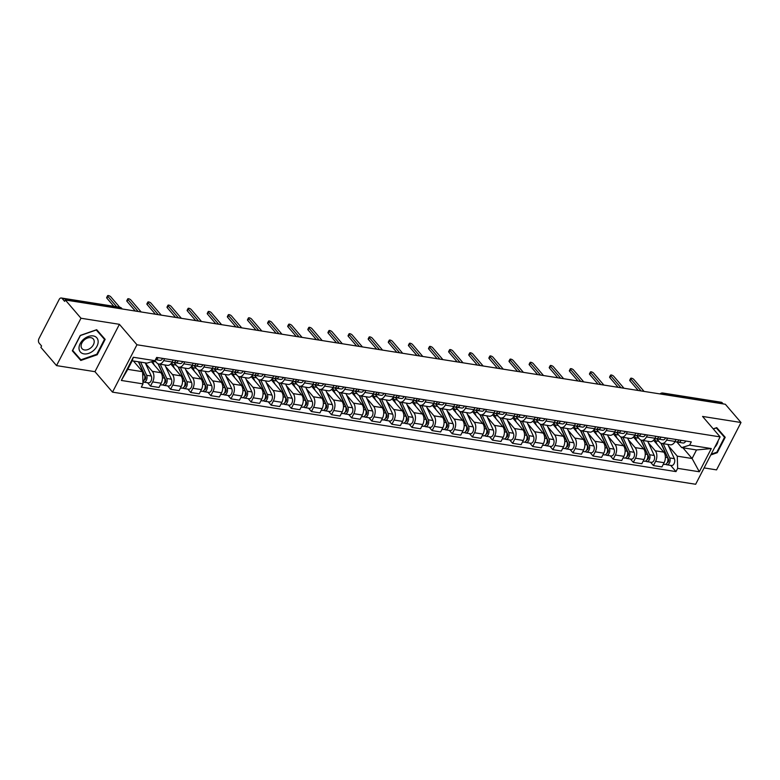 <?xml version="1.0" encoding="UTF-8"?>
<svg xmlns="http://www.w3.org/2000/svg" width="780" height="780" viewBox="0 0 780 780"><rect width="100%" height="100%" fill="white"/><g stroke="black" fill="none" stroke-linecap="round" stroke-linejoin="round"><path stroke-width="1.17" d="M704.106 467.912L716.547 469.882L741 422.506L725.341 404.255L65.325 299.988L80.984 318.24L56.53 365.606L94.965 371.68L112.505 392.135L695.663 484.263L720.115 436.888L136.958 344.77L119.408 324.314L80.984 318.24M56.53 365.606L40.872 347.353L41.584 345.979L39.146 343.132A3.344 2.087 -81 0 1 39 338.54L59.173 299.452A3.344 2.087 -81 0 1 61.269 297.989L119.691 307.213L110.789 296.849A1.921 0.702 27.3 0 0 108.986 295.718A1.921 0.702 27.3 0 0 107.591 295.737A1.921 0.702 27.3 0 0 107.816 296.38L116.707 306.745M741 422.506L702.566 416.432L720.115 436.888M664.726 394.68L663.77 393.559A3.344 2.087 99 0 0 662.864 393.023L721.285 402.256A3.344 2.087 99 0 1 722.192 402.792L663.77 393.559A3.344 2.311 139.4 0 0 661.411 394.154M723.148 403.904L722.192 402.792M122.245 308.977L121.699 308.334A3.344 2.311 139.4 0 0 120.588 307.749L62.176 298.526L64.613 301.363L65.325 299.988M62.176 298.526A3.344 2.087 -81 0 0 61.269 297.989M145.489 363.373L152.315 371.329A7.683 4.797 99 0 1 152.656 381.907L150.482 386.119L158.993 387.465L161.168 383.253A7.683 4.797 -81 0 0 160.826 372.674L151.466 361.764M158.818 364.006L167.329 365.352A7.683 4.797 -81 0 0 172.146 361.978L163.634 360.633A7.683 4.797 99 0 1 158.818 364.006A7.683 4.797 99 0 1 156.731 362.768L154.947 360.682M163.634 360.633L164.639 358.702M147.595 382.756L150.482 386.119M172.146 361.978L173.15 360.038M165.604 366.551L172.429 374.507A7.683 4.797 99 0 1 172.77 385.086L170.596 389.298L179.107 390.644L181.282 386.431A7.683 4.797 -81 0 0 180.941 375.853L170.742 363.968M184.753 361.871L183.749 363.811A7.683 4.797 99 0 1 178.932 367.185A7.683 4.797 99 0 1 176.855 365.947L173.862 362.456M167.72 385.934L170.596 389.298M178.932 367.185L187.444 368.531A7.683 4.797 -81 0 0 192.26 365.157L193.264 363.217M185.728 369.73L192.553 377.686A7.683 4.797 99 0 1 192.894 388.264L190.72 392.476L199.232 393.822L201.406 389.61A7.683 4.797 -81 0 0 201.064 379.031L190.866 367.146M204.867 365.05L203.873 366.99A7.683 4.797 99 0 1 199.046 370.363A7.683 4.797 99 0 1 196.97 369.125L193.976 365.635M187.834 389.113L190.72 392.476M199.046 370.363L207.558 371.709A7.683 4.797 -81 0 0 212.384 368.335L213.379 366.395M205.842 372.908L212.667 380.864A7.683 4.797 99 0 1 213.008 391.443L210.834 395.655L219.346 397L221.52 392.788A7.683 4.797 -81 0 0 221.179 382.21L210.98 370.315M224.991 368.228L223.987 370.168A7.683 4.797 99 0 1 219.17 373.542A7.683 4.797 99 0 1 217.084 372.304L214.1 368.813M207.948 392.291L210.834 395.655M219.17 373.542L227.682 374.887A7.683 4.797 -81 0 0 232.499 371.514L233.503 369.574M225.956 376.087L232.791 384.043A7.683 4.797 99 0 1 233.123 394.622L230.948 398.834L239.46 400.179L241.634 395.967A7.683 4.797 -81 0 0 241.303 385.388L231.095 373.493M245.105 371.407L244.101 373.347A7.683 4.797 99 0 1 239.284 376.72A7.683 4.797 99 0 1 237.208 375.482L234.214 371.992M228.072 395.47L230.948 398.834M239.284 376.72L247.796 378.066A7.683 4.797 -81 0 0 252.613 374.692L253.617 372.752M246.08 379.265L252.905 387.221A7.683 4.797 99 0 1 253.246 397.8L251.072 402.012L259.584 403.357L261.758 399.145A7.683 4.797 -81 0 0 261.417 388.567L251.219 376.672M265.219 374.585L264.225 376.526A7.683 4.797 99 0 1 259.409 379.899A7.683 4.797 99 0 1 257.322 378.661L254.329 375.17M248.186 398.648L251.072 402.012M259.409 379.899L267.91 381.244A7.683 4.797 -81 0 0 272.737 377.871L273.731 375.931M266.194 382.444L273.019 390.4A7.683 4.797 99 0 1 273.361 400.978L271.186 405.19L279.698 406.536L281.873 402.314A7.683 4.797 -81 0 0 281.531 391.745L271.333 379.85M285.344 377.764L284.339 379.704A7.683 4.797 99 0 1 279.523 383.077A7.683 4.797 99 0 1 277.446 381.839L274.453 378.349M268.3 401.827L271.186 405.19M279.523 383.077L288.035 384.423A7.683 4.797 -81 0 0 292.851 381.049L293.855 379.109M286.309 385.622L293.144 393.578A7.683 4.797 99 0 1 293.485 404.157L291.31 408.369L299.822 409.705L301.997 405.493A7.683 4.797 -81 0 0 301.655 394.924L291.447 383.029M305.458 380.942L304.453 382.882A7.683 4.797 99 0 1 299.637 386.256A7.683 4.797 99 0 1 297.56 385.018L294.567 381.527M288.424 405.005L291.31 408.369M299.637 386.256L308.149 387.601A7.683 4.797 -81 0 0 312.965 384.228L313.969 382.288M306.433 388.801L313.258 396.757A7.683 4.797 99 0 1 313.599 407.335L311.425 411.548L319.936 412.883L322.111 408.671A7.683 4.797 -81 0 0 321.769 398.102L311.571 386.207M325.572 384.121L324.577 386.061A7.683 4.797 99 0 1 319.761 389.435A7.683 4.797 99 0 1 317.674 388.196L314.681 384.706M308.539 408.184L311.425 411.548M319.761 389.435L328.273 390.78A7.683 4.797 -81 0 0 333.089 387.406L334.084 385.466M326.547 391.979L333.372 399.935A7.683 4.797 99 0 1 333.713 410.504L331.539 414.716L340.051 416.062L342.225 411.85A7.683 4.797 -81 0 0 341.884 401.281L331.685 389.386M345.696 387.299L344.692 389.24A7.683 4.797 99 0 1 339.875 392.613A7.683 4.797 99 0 1 337.798 391.375L334.805 387.884M328.653 411.362L331.539 414.716M339.875 392.613L348.387 393.959A7.683 4.797 -81 0 0 353.203 390.585L354.208 388.645M346.671 395.158L353.496 403.114A7.683 4.797 99 0 1 353.837 413.683L351.663 417.895L360.175 419.24L362.349 415.028A7.683 4.797 -81 0 0 362.008 404.459L351.799 392.564M365.81 390.478L364.816 392.418A7.683 4.797 99 0 1 359.99 395.791A7.683 4.797 99 0 1 357.913 394.553L354.919 391.063M348.777 414.541L351.663 417.895M359.99 395.791L368.501 397.137A7.683 4.797 -81 0 0 373.327 393.764L374.322 391.823M366.785 398.336L373.61 406.292A7.683 4.797 99 0 1 373.952 416.861L371.777 421.073L380.289 422.419L382.463 418.207A7.683 4.797 -81 0 0 382.122 407.638L371.923 395.743M385.934 393.656L384.93 395.596A7.683 4.797 99 0 1 380.113 398.97A7.683 4.797 99 0 1 378.027 397.732L375.034 394.241M368.891 417.719L371.777 421.073M380.113 398.97L388.625 400.315A7.683 4.797 -81 0 0 393.442 396.942L394.446 395.002M386.899 401.515L393.724 409.471A7.683 4.797 99 0 1 394.066 420.04L391.892 424.252L400.403 425.597L402.577 421.385A7.683 4.797 -81 0 0 402.236 410.816L392.038 398.921M406.048 396.835L405.044 398.775A7.683 4.797 99 0 1 400.228 402.148A7.683 4.797 99 0 1 398.151 400.91L395.158 397.42M389.015 420.888L391.892 424.252M400.228 402.148L408.74 403.494A7.683 4.797 -81 0 0 413.556 400.12L414.56 398.18M407.023 404.693L413.848 412.649A7.683 4.797 99 0 1 414.19 423.218L412.015 427.43L420.527 428.776L422.702 424.564A7.683 4.797 -81 0 0 422.36 413.995L412.162 402.1M426.163 400.013L425.168 401.953A7.683 4.797 99 0 1 420.342 405.327A7.683 4.797 99 0 1 418.265 404.089L415.272 400.598M409.13 424.066L412.015 427.43M420.342 405.327L428.854 406.673A7.683 4.797 -81 0 0 433.68 403.299L434.674 401.359M427.138 407.872L433.963 415.828A7.683 4.797 99 0 1 434.304 426.397L432.13 430.609L440.642 431.954L442.816 427.742A7.683 4.797 -81 0 0 442.474 417.173L432.276 405.278M446.287 403.192L445.282 405.132A7.683 4.797 99 0 1 440.466 408.505A7.683 4.797 99 0 1 438.38 407.267L435.396 403.777M429.244 427.245L432.13 430.609M440.466 408.505L448.978 409.841A7.683 4.797 -81 0 0 453.794 406.477L454.798 404.537M447.252 411.05L454.087 419.006A7.683 4.797 99 0 1 454.418 429.575L452.244 433.787L460.756 435.133L462.93 430.921A7.683 4.797 -81 0 0 462.598 420.352L452.39 408.457M466.401 406.37L465.397 408.31A7.683 4.797 99 0 1 460.58 411.684A7.683 4.797 99 0 1 458.503 410.446L455.51 406.955M449.368 430.423L452.244 433.787M460.58 411.684L469.092 413.02A7.683 4.797 -81 0 0 473.909 409.656L474.913 407.716M467.376 414.229L474.201 422.185A7.683 4.797 99 0 1 474.542 432.754L472.368 436.966L480.88 438.311L483.054 434.099A7.683 4.797 -81 0 0 482.713 423.53L472.514 411.635M486.515 409.549L485.521 411.489A7.683 4.797 99 0 1 480.704 414.863A7.683 4.797 99 0 1 478.618 413.624L475.624 410.134M469.482 433.602L472.368 436.966M480.704 414.863L489.206 416.198A7.683 4.797 -81 0 0 494.032 412.834L495.027 410.894M487.49 417.407L494.315 425.363A7.683 4.797 99 0 1 494.656 435.932L492.482 440.144L500.994 441.49L503.168 437.278A7.683 4.797 -81 0 0 502.827 426.709L492.628 414.814M506.639 412.727L505.635 414.668A7.683 4.797 99 0 1 500.818 418.031A7.683 4.797 99 0 1 498.742 416.803L495.748 413.312M489.596 436.781L492.482 440.144M500.818 418.031L509.33 419.377A7.683 4.797 -81 0 0 514.147 416.013L515.151 414.073M507.604 420.576L514.439 428.542A7.683 4.797 99 0 1 514.78 439.111L512.606 443.323L521.118 444.668L523.292 440.456A7.683 4.797 -81 0 0 522.951 429.887L512.743 417.992M526.754 415.906L525.749 417.846A7.683 4.797 99 0 1 520.933 421.21A7.683 4.797 99 0 1 518.856 419.981L515.863 416.491M509.72 439.959L512.606 443.323M520.933 421.21L529.444 422.555A7.683 4.797 -81 0 0 534.261 419.191L535.265 417.251M527.728 423.755L534.553 431.72A7.683 4.797 99 0 1 534.895 442.289L532.721 446.501L541.232 447.847L543.407 443.635A7.683 4.797 -81 0 0 543.065 433.066L532.867 421.171M546.868 419.084L545.873 421.024A7.683 4.797 99 0 1 541.057 424.388A7.683 4.797 99 0 1 538.97 423.16L535.977 419.669M529.834 443.137L532.721 446.501M541.057 424.388L549.568 425.734A7.683 4.797 -81 0 0 554.385 422.37L555.38 420.43M547.843 426.933L554.668 434.899A7.683 4.797 99 0 1 555.009 445.468L552.835 449.68L561.346 451.025L563.521 446.813A7.683 4.797 -81 0 0 563.179 436.244L552.981 424.349M566.992 422.263L565.987 424.203A7.683 4.797 99 0 1 561.171 427.567A7.683 4.797 99 0 1 559.094 426.338L556.101 422.848M549.949 446.316L552.835 449.68M561.171 427.567L569.683 428.912A7.683 4.797 -81 0 0 574.499 425.548L575.504 423.608M567.967 430.111L574.792 438.077A7.683 4.797 99 0 1 575.133 448.646L572.959 452.858L581.471 454.204L583.645 449.992A7.683 4.797 -81 0 0 583.303 439.423L573.095 427.528M587.106 425.441L586.111 427.381A7.683 4.797 99 0 1 581.285 430.745A7.683 4.797 99 0 1 579.208 429.507L576.215 426.026M570.073 449.494L572.959 452.858M581.285 430.745L589.797 432.091A7.683 4.797 -81 0 0 594.614 428.727L595.618 426.787M588.081 433.29L594.906 441.256A7.683 4.797 99 0 1 595.247 451.825L593.073 456.037L601.585 457.382L603.759 453.17A7.683 4.797 -81 0 0 603.418 442.601L593.219 430.706M607.23 428.62L606.226 430.56A7.683 4.797 99 0 1 601.409 433.924A7.683 4.797 99 0 1 599.323 432.685L596.329 429.205M590.187 452.673L593.073 456.037M601.409 433.924L609.921 435.269A7.683 4.797 -81 0 0 614.737 431.906L615.742 429.965M608.195 436.469L615.02 444.434A7.683 4.797 99 0 1 615.361 455.003L613.187 459.215L621.699 460.561L623.873 456.349A7.683 4.797 -81 0 0 623.532 445.78L613.333 433.885M627.344 431.798L626.34 433.738A7.683 4.797 99 0 1 621.524 437.102A7.683 4.797 99 0 1 619.447 435.864L616.453 432.383M610.311 455.851L613.187 459.215M621.524 437.102L630.035 438.448A7.683 4.797 -81 0 0 634.852 435.074L635.856 433.144M628.319 439.647L635.144 447.613A7.683 4.797 99 0 1 635.486 458.182L633.311 462.394L641.823 463.739L643.997 459.527A7.683 4.797 -81 0 0 643.656 448.948L633.457 437.063M647.458 434.977L646.464 436.917A7.683 4.797 99 0 1 641.638 440.281A7.683 4.797 99 0 1 639.561 439.043L636.568 435.552M630.425 459.03L633.311 462.394M641.638 440.281L650.149 441.626A7.683 4.797 -81 0 0 654.976 438.253L655.97 436.322M648.433 442.825L655.258 450.791A7.683 4.797 99 0 1 655.6 461.36L653.425 465.572L661.937 466.918L664.111 462.706A7.683 4.797 -81 0 0 663.77 452.127L653.572 440.242M667.582 438.155L666.578 440.095A7.683 4.797 99 0 1 661.762 443.459A7.683 4.797 99 0 1 659.675 442.221L656.692 438.731M650.539 462.209L653.425 465.572M661.762 443.459L670.274 444.805A7.683 4.797 -81 0 0 675.09 441.431L676.094 439.501M142.594 371.699L142.993 383.887L121.329 380.455L133.302 357.26L154.966 360.682L147.02 363.139L132.191 360.799L127.764 369.359L142.594 371.699L133.409 360.984M682.909 447.798L692.094 458.513L696.52 449.943L681.691 447.603L689.637 445.146L691.314 441.899L156.643 357.435L154.966 360.682M689.637 445.146L711.301 448.568L699.328 471.773L677.654 468.351L677.264 456.163L692.094 458.513L699.328 471.773M142.993 383.887L141.316 387.124L675.987 471.598L677.654 468.351M112.505 392.135L136.958 344.77M94.965 371.68L119.408 324.314M105.163 339.358L96.691 329.696L80.272 335.419L72.326 350.815L80.798 360.467L97.217 354.744L105.163 339.358M710.794 454.954L717.259 452.692L725.205 437.307L716.732 427.645L713.232 428.863M668.548 446.004L677.264 456.163M681.691 447.603L676.806 441.909M670.663 465.387L675.987 471.598M121.329 380.455L127.764 369.359M133.302 357.26L132.191 360.799M696.52 449.943L711.301 448.568M72.355 350.756L77.951 356.46M96.184 329.872L104.491 339.349L96.798 354.256L97.217 354.744M77.503 356.616L80.798 360.467M716.225 427.82L724.532 437.297L716.84 452.215L717.259 452.692M155.493 359.648A4.173 2.603 -81 0 0 158.057 357.659M155.493 359.658L160.007 360.37A4.173 2.603 -81 0 0 162.698 358.39M113.851 306.296L106.889 298.184A1.921 0.702 -152.7 0 1 106.665 297.531L107.591 295.737M138.421 361.784L144.446 374.946A4.173 2.603 99 0 1 142.916 381.469M133.78 361.043L134.141 361.842M144.836 376.506L145.665 377.471M138.655 361.822L145.48 376.711A2.009 1.248 99 0 1 145.451 378.885A2.009 1.248 99 0 1 144.154 380.006M140.614 362.125L146.64 375.297A4.173 2.603 99 0 1 146.552 379.918A4.173 2.603 99 0 1 143.754 382.151A4.173 2.603 99 0 1 142.925 381.771M145.255 362.856L151.281 376.028A4.173 2.603 99 0 1 151.193 380.65A4.173 2.603 99 0 1 148.395 382.882L143.754 382.151M175.89 360.672A2.009 1.248 -81 0 0 176.397 360.555M174.349 362.3L174.934 362.622A4.173 2.603 -81 0 0 175.49 362.817A4.173 2.603 -81 0 0 178.181 360.838M175.49 362.817L180.131 363.548A4.173 2.603 -81 0 0 182.822 361.569M135.32 311.044L127.013 301.363A1.921 0.702 -152.7 0 1 126.789 300.709L127.715 298.915A1.921 0.702 27.3 0 0 127.939 299.559L138.167 311.493M171.99 362.261L173.297 362.466A4.173 2.603 -81 0 0 175.987 360.487M141.131 311.961L130.903 300.027A1.921 0.702 27.3 0 0 129.109 298.896A1.921 0.702 27.3 0 0 127.715 298.915M196.014 363.851A2.009 1.248 -81 0 0 196.511 363.733M194.464 365.479L195.059 365.8A4.173 2.603 -81 0 0 195.605 365.995A4.173 2.603 -81 0 0 198.296 364.016M195.605 365.995L200.245 366.727A4.173 2.603 -81 0 0 202.936 364.748M155.434 314.223L147.127 304.531A1.921 0.702 -152.7 0 1 146.903 303.888L147.829 302.094A1.921 0.702 27.3 0 0 148.054 302.738L158.291 314.671M192.114 365.44L193.411 365.644A4.173 2.603 -81 0 0 196.102 363.665M161.255 315.139L151.018 303.206A1.921 0.702 27.3 0 0 149.224 302.075A1.921 0.702 27.3 0 0 147.829 302.094M79.014 348.241A10.861 7.498 139.4 0 0 88.764 353.34A10.861 7.498 139.4 0 0 98.163 341.562A10.861 7.498 139.4 0 0 88.413 336.463A10.861 7.498 139.4 0 0 79.014 348.241M81.101 346.106A7.429 5.128 139.4 0 0 82.017 348.65A7.429 5.128 139.4 0 0 89.446 348.816A7.429 5.128 139.4 0 0 94.214 341.523A7.429 5.128 139.4 0 0 93.298 338.978A7.429 5.128 139.4 0 0 85.868 338.812A7.429 5.128 139.4 0 0 81.101 346.106M96.233 329.852L104.491 339.349M96.798 354.256L80.896 359.814L72.686 350.454L80.379 335.536L96.281 329.989M714.675 447.427A10.861 7.498 139.4 0 0 718.136 440.729M716.274 427.801L724.532 437.297M716.84 452.215L711.194 454.184M713.329 428.981L716.323 427.937M157.979 363.753L164.56 378.125A4.173 2.603 99 0 1 164.482 382.756A4.173 2.603 99 0 1 161.674 384.979L160.378 384.774M152.607 361.413L154.255 365.02M164.96 379.685L165.779 380.65M158.252 363.86A7.849 4.894 99 0 1 158.262 363.87L165.594 379.889A2.009 1.248 99 0 1 165.575 382.063A2.009 1.248 99 0 1 164.278 383.185M160.241 364.231L166.754 378.476A4.173 2.603 99 0 1 166.676 383.097A4.173 2.603 99 0 1 163.868 385.33A4.173 2.603 99 0 1 162.835 384.755M164.882 364.962L171.395 379.207A4.173 2.603 99 0 1 171.317 383.828A4.173 2.603 99 0 1 168.509 386.061L163.868 385.33M171.639 362.846A10.023 6.25 99 0 1 172.711 364.552L174.379 368.199M178.103 366.931L184.684 381.303A4.173 2.603 99 0 1 184.597 385.934A4.173 2.603 99 0 1 181.798 388.157L180.502 387.952M185.075 382.863L185.903 383.828M178.376 367.039A7.849 4.894 99 0 1 178.376 367.048L185.708 383.068A2.009 1.248 99 0 1 185.689 385.242A2.009 1.248 99 0 1 184.392 386.363M180.355 367.409L186.878 381.654A4.173 2.603 99 0 1 186.791 386.276A4.173 2.603 99 0 1 183.982 388.508A4.173 2.603 99 0 1 182.949 387.933M184.996 368.14L191.519 382.385A4.173 2.603 99 0 1 191.431 387.007A4.173 2.603 99 0 1 188.633 389.24L183.982 388.508M216.128 367.029A2.009 1.248 -81 0 0 216.635 366.912M214.588 368.657L215.173 368.979A4.173 2.603 -81 0 0 215.719 369.174A4.173 2.603 -81 0 0 218.41 367.195M215.719 369.174L220.37 369.905A4.173 2.603 -81 0 0 223.06 367.926M175.549 317.401L167.242 307.71A1.921 0.702 -152.7 0 1 167.018 307.067L167.944 305.273A1.921 0.702 27.3 0 0 168.168 305.916L178.405 317.85M212.228 368.618L213.535 368.823A4.173 2.603 -81 0 0 216.226 366.844M181.37 318.318L171.142 306.384A1.921 0.702 27.3 0 0 169.348 305.253A1.921 0.702 27.3 0 0 167.944 305.273M236.243 370.207A2.009 1.248 -81 0 0 236.749 370.09M234.702 371.836L235.287 372.157A4.173 2.603 -81 0 0 235.843 372.352A4.173 2.603 -81 0 0 238.534 370.373M235.843 372.352L240.484 373.084A4.173 2.603 -81 0 0 243.175 371.104M195.673 320.58L187.366 310.889A1.921 0.702 -152.7 0 1 187.142 310.245L188.068 308.451A1.921 0.702 27.3 0 0 188.292 309.094L198.52 321.029M232.352 371.797L233.649 372.002A4.173 2.603 -81 0 0 236.34 370.022M201.493 321.497L191.256 309.562A1.921 0.702 27.3 0 0 189.462 308.431A1.921 0.702 27.3 0 0 188.068 308.451M256.366 373.386A2.009 1.248 -81 0 0 256.864 373.269M254.816 375.014L255.411 375.336A4.173 2.603 -81 0 0 255.957 375.531A4.173 2.603 -81 0 0 258.648 373.552M255.957 375.531L260.598 376.262A4.173 2.603 -81 0 0 263.289 374.283M215.787 323.758L207.48 314.067A1.921 0.702 -152.7 0 1 207.256 313.423L208.182 311.63A1.921 0.702 27.3 0 0 208.406 312.273L218.644 324.207M252.466 374.975L253.763 375.18A4.173 2.603 -81 0 0 256.454 373.201M221.608 324.675L211.37 312.741A1.921 0.702 27.3 0 0 209.576 311.61A1.921 0.702 27.3 0 0 208.182 311.63M191.763 366.025A10.023 6.25 99 0 1 192.826 367.731L194.493 371.377M198.218 370.1L204.799 384.481A4.173 2.603 99 0 1 204.711 389.103A4.173 2.603 99 0 1 201.913 391.336L200.616 391.131M205.189 386.041L206.018 387.007M198.49 370.217A7.849 4.894 99 0 1 198.5 370.227L205.832 386.246A2.009 1.248 99 0 1 205.813 388.421A2.009 1.248 99 0 1 204.506 389.542M200.47 370.588L206.993 384.832A4.173 2.603 99 0 1 206.905 389.454A4.173 2.603 99 0 1 204.107 391.677A4.173 2.603 99 0 1 203.073 391.111M205.111 371.319L211.633 385.564A4.173 2.603 99 0 1 211.546 390.185A4.173 2.603 99 0 1 208.748 392.418L204.107 391.677M211.877 369.203A10.023 6.25 99 0 1 212.94 370.909L214.607 374.556M218.332 373.279L224.913 387.66A4.173 2.603 99 0 1 224.835 392.281A4.173 2.603 99 0 1 222.027 394.514L220.73 394.31M225.313 389.22L226.132 390.185M218.605 373.396A7.849 4.894 99 0 1 218.614 373.406L225.947 389.425A2.009 1.248 99 0 1 225.927 391.599A2.009 1.248 99 0 1 224.63 392.72M220.594 373.766L227.107 388.011A4.173 2.603 99 0 1 227.029 392.632A4.173 2.603 99 0 1 224.221 394.856A4.173 2.603 99 0 1 223.187 394.29M225.235 374.498L231.757 388.742A4.173 2.603 99 0 1 231.67 393.364A4.173 2.603 99 0 1 228.862 395.596L224.221 394.856M231.992 372.382A10.023 6.25 99 0 1 233.064 374.088L234.731 377.735M238.456 376.457L245.037 390.839A4.173 2.603 99 0 1 244.949 395.46A4.173 2.603 99 0 1 242.151 397.693L240.854 397.488M245.427 392.398L246.256 393.364M238.729 376.574A7.849 4.894 99 0 1 238.729 376.584L246.061 392.603A2.009 1.248 99 0 1 246.041 394.777A2.009 1.248 99 0 1 244.745 395.899M240.708 376.945L247.231 391.19A4.173 2.603 99 0 1 247.143 395.811A4.173 2.603 99 0 1 244.335 398.034A4.173 2.603 99 0 1 243.301 397.469M245.349 377.676L251.872 391.921A4.173 2.603 99 0 1 251.784 396.542A4.173 2.603 99 0 1 248.986 398.775L244.335 398.034M276.481 376.565A2.009 1.248 -81 0 0 276.988 376.447M274.94 378.193L275.525 378.514A4.173 2.603 -81 0 0 276.081 378.709A4.173 2.603 -81 0 0 278.762 376.73M276.081 378.709L280.722 379.441A4.173 2.603 -81 0 0 283.413 377.462M235.901 326.937L227.594 317.245A1.921 0.702 -152.7 0 1 227.37 316.602L228.306 314.808A1.921 0.702 27.3 0 0 228.52 315.452L238.758 327.385M272.581 378.154L273.887 378.358A4.173 2.603 -81 0 0 276.578 376.379M241.722 327.853L231.494 315.919A1.921 0.702 27.3 0 0 229.7 314.788A1.921 0.702 27.3 0 0 228.306 314.808M252.115 375.56A10.023 6.25 99 0 1 253.178 377.267L254.845 380.913M258.57 379.636L265.151 394.017A4.173 2.603 99 0 1 265.073 398.639A4.173 2.603 99 0 1 262.265 400.871L260.969 400.666M265.551 395.577L266.37 396.542M258.843 379.753A7.849 4.894 99 0 1 258.853 379.762L266.185 395.782A2.009 1.248 99 0 1 266.165 397.956A2.009 1.248 99 0 1 264.859 399.077M260.822 380.123L267.345 394.368A4.173 2.603 99 0 1 267.257 398.99A4.173 2.603 99 0 1 264.459 401.212A4.173 2.603 99 0 1 263.425 400.647M265.473 380.854L271.986 395.099A4.173 2.603 99 0 1 271.908 399.721A4.173 2.603 99 0 1 269.1 401.953L264.459 401.212M296.595 379.743A2.009 1.248 -81 0 0 297.102 379.626M295.055 381.371L295.639 381.693A4.173 2.603 -81 0 0 296.195 381.878A4.173 2.603 -81 0 0 298.886 379.909M296.195 381.878L300.836 382.619A4.173 2.603 -81 0 0 303.527 380.64M256.025 330.115L247.718 320.424A1.921 0.702 -152.7 0 1 247.494 319.781L248.42 317.986A1.921 0.702 27.3 0 0 248.644 318.63L258.872 330.564M292.705 381.332L294.002 381.537A4.173 2.603 -81 0 0 296.692 379.558M261.846 331.032L251.608 319.098A1.921 0.702 27.3 0 0 249.815 317.967A1.921 0.702 27.3 0 0 248.42 317.986M272.23 378.729A10.023 6.25 99 0 1 273.293 380.445L274.96 384.091M278.694 382.814L285.275 397.195A4.173 2.603 99 0 1 285.188 401.817A4.173 2.603 99 0 1 282.38 404.05L281.083 403.845M285.665 398.755L286.494 399.721M278.967 382.931A7.849 4.894 99 0 1 278.967 382.941L286.299 398.96A2.009 1.248 99 0 1 286.279 401.135A2.009 1.248 99 0 1 284.983 402.256M280.946 383.302L287.459 397.546A4.173 2.603 99 0 1 287.381 402.168A4.173 2.603 99 0 1 284.573 404.391A4.173 2.603 99 0 1 283.54 403.825M285.587 384.033L292.11 398.278A4.173 2.603 99 0 1 292.022 402.899A4.173 2.603 99 0 1 289.214 405.132L284.573 404.391M316.719 382.921A2.009 1.248 -81 0 0 317.216 382.805M315.178 384.55L315.764 384.872A4.173 2.603 -81 0 0 316.31 385.057A4.173 2.603 -81 0 0 319 383.087M316.31 385.057L320.95 385.798A4.173 2.603 -81 0 0 323.642 383.819M276.139 333.294L267.832 323.602A1.921 0.702 -152.7 0 1 267.608 322.959L268.535 321.165A1.921 0.702 27.3 0 0 268.759 321.808L278.996 333.743M312.819 384.511L314.116 384.715A4.173 2.603 -81 0 0 316.807 382.736M281.96 334.21L271.723 322.276A1.921 0.702 27.3 0 0 269.929 321.145A1.921 0.702 27.3 0 0 268.535 321.165M292.344 381.907A10.023 6.25 99 0 1 293.416 383.623L295.084 387.26M298.808 385.993L305.389 400.374A4.173 2.603 99 0 1 305.302 404.995A4.173 2.603 99 0 1 302.503 407.228L301.207 407.023M305.779 401.934L306.608 402.899M299.081 386.11A7.849 4.894 99 0 1 299.081 386.119L306.423 402.139A2.009 1.248 99 0 1 306.394 404.313A2.009 1.248 99 0 1 305.097 405.434M301.06 386.48L307.583 400.725A4.173 2.603 99 0 1 307.495 405.346A4.173 2.603 99 0 1 304.697 407.569A4.173 2.603 99 0 1 303.654 407.004M305.702 387.212L312.224 401.456A4.173 2.603 99 0 1 312.136 406.078A4.173 2.603 99 0 1 309.338 408.31L304.697 407.569M336.833 386.1A2.009 1.248 -81 0 0 337.34 385.983M335.293 387.728L335.878 388.05A4.173 2.603 -81 0 0 336.433 388.235A4.173 2.603 -81 0 0 339.125 386.266M336.433 388.235L341.075 388.976A4.173 2.603 -81 0 0 343.765 386.997M296.264 336.473L287.956 326.781A1.921 0.702 -152.7 0 1 287.732 326.137L288.659 324.344A1.921 0.702 27.3 0 0 288.883 324.987L299.11 336.921M332.933 387.689L334.24 387.894A4.173 2.603 -81 0 0 336.931 385.915M302.075 337.389L291.847 325.455A1.921 0.702 27.3 0 0 290.053 324.324A1.921 0.702 27.3 0 0 288.659 324.344M312.468 385.086A10.023 6.25 99 0 1 313.531 386.802L315.198 390.439M318.923 389.171L325.504 403.552A4.173 2.603 99 0 1 325.426 408.174A4.173 2.603 99 0 1 322.618 410.407L321.321 410.202M325.904 405.113L326.723 406.078M319.195 389.288A7.849 4.894 99 0 1 319.205 389.298L326.537 405.317A2.009 1.248 99 0 1 326.518 407.491A2.009 1.248 99 0 1 325.211 408.613M321.185 389.659L327.697 403.894A4.173 2.603 99 0 1 327.61 408.525A4.173 2.603 99 0 1 324.811 410.748A4.173 2.603 99 0 1 323.778 410.183M325.825 390.39L332.339 404.635A4.173 2.603 99 0 1 332.26 409.256A4.173 2.603 99 0 1 329.452 411.479L324.811 410.748M356.957 389.279A2.009 1.248 -81 0 0 357.454 389.161M355.407 390.907L356.002 391.228A4.173 2.603 -81 0 0 356.548 391.414A4.173 2.603 -81 0 0 359.239 389.444M356.548 391.414L361.189 392.155A4.173 2.603 -81 0 0 363.88 390.175M316.378 339.641L308.071 329.959A1.921 0.702 -152.7 0 1 307.846 329.316L308.773 327.522A1.921 0.702 27.3 0 0 308.997 328.165L319.235 340.099M353.057 390.868L354.354 391.072A4.173 2.603 -81 0 0 357.045 389.093M322.198 340.567L311.961 328.633A1.921 0.702 27.3 0 0 310.167 327.502A1.921 0.702 27.3 0 0 308.773 327.522M377.286 392.447L377.091 392.418A2.009 1.248 -81 0 0 377.578 392.34M375.531 394.085L376.116 394.407A4.173 2.603 -81 0 0 376.662 394.592A4.173 2.603 -81 0 0 379.353 392.623M376.662 394.592L381.303 395.333A4.173 2.603 -81 0 0 383.994 393.354M336.492 342.82L328.185 333.138A1.921 0.702 -152.7 0 1 327.961 332.494L328.887 330.7A1.921 0.702 27.3 0 0 329.111 331.344L339.349 343.278M373.171 394.046L374.468 394.251A4.173 2.603 -81 0 0 377.159 392.272M342.313 343.746L332.085 331.812A1.921 0.702 27.3 0 0 330.281 330.681A1.921 0.702 27.3 0 0 328.887 330.7M397.186 395.635A2.009 1.248 -81 0 0 397.693 395.519M395.645 397.264L396.23 397.585A4.173 2.603 -81 0 0 396.786 397.771A4.173 2.603 -81 0 0 399.477 395.801M396.786 397.771L401.427 398.512A4.173 2.603 -81 0 0 404.118 396.532M356.616 345.998L348.309 336.316A1.921 0.702 -152.7 0 1 348.085 335.673L349.011 333.879A1.921 0.702 27.3 0 0 349.235 334.523L359.463 346.456M393.286 397.225L394.592 397.43A4.173 2.603 -81 0 0 397.283 395.45M362.427 346.924L352.199 334.99A1.921 0.702 27.3 0 0 350.405 333.86A1.921 0.702 27.3 0 0 349.011 333.879M417.31 398.814A2.009 1.248 -81 0 0 417.807 398.697M415.76 400.442L416.354 400.764A4.173 2.603 -81 0 0 416.9 400.949A4.173 2.603 -81 0 0 419.591 398.98M416.9 400.949L421.541 401.68A4.173 2.603 -81 0 0 424.232 399.711M376.73 349.177L368.423 339.495A1.921 0.702 -152.7 0 1 368.199 338.851L369.125 337.058A1.921 0.702 27.3 0 0 369.349 337.701L379.587 349.635M413.41 400.403L414.706 400.608A4.173 2.603 -81 0 0 417.398 398.629M382.551 350.103L372.314 338.169A1.921 0.702 27.3 0 0 370.519 337.038A1.921 0.702 27.3 0 0 369.125 337.058M437.424 401.993A2.009 1.248 -81 0 0 437.931 401.875M435.883 403.611L436.469 403.942A4.173 2.603 -81 0 0 437.014 404.128A4.173 2.603 -81 0 0 439.706 402.148M437.014 404.128L441.665 404.859A4.173 2.603 -81 0 0 444.356 402.889M396.844 352.355L388.537 342.673A1.921 0.702 -152.7 0 1 388.313 342.03L389.24 340.236A1.921 0.702 27.3 0 0 389.464 340.88L399.701 352.814M433.524 403.582L434.831 403.786A4.173 2.603 -81 0 0 437.522 401.807M402.665 353.281L392.438 341.348A1.921 0.702 27.3 0 0 390.644 340.216A1.921 0.702 27.3 0 0 389.24 340.236M457.538 405.171A2.009 1.248 -81 0 0 458.045 405.054M455.998 406.79L456.583 407.121A4.173 2.603 -81 0 0 457.139 407.306A4.173 2.603 -81 0 0 459.829 405.327M457.139 407.306L461.779 408.037A4.173 2.603 -81 0 0 464.47 406.068M416.969 355.534L408.661 345.852A1.921 0.702 -152.7 0 1 408.437 345.209L409.363 343.415A1.921 0.702 27.3 0 0 409.588 344.058L419.815 355.992M453.648 406.76L454.945 406.965A4.173 2.603 -81 0 0 457.636 404.986M422.789 356.46L412.552 344.526A1.921 0.702 27.3 0 0 410.758 343.395A1.921 0.702 27.3 0 0 409.363 343.415M332.582 388.264A10.023 6.25 99 0 1 333.645 389.981L335.312 393.617M339.046 392.35L345.628 406.731A4.173 2.603 99 0 1 345.54 411.352A4.173 2.603 99 0 1 342.732 413.585L341.445 413.38M346.018 408.291L346.846 409.256M339.319 392.467A7.849 4.894 99 0 1 339.319 392.476L346.651 408.496A2.009 1.248 99 0 1 346.632 410.67A2.009 1.248 99 0 1 345.335 411.791M341.299 392.837L347.822 407.072A4.173 2.603 99 0 1 347.734 411.703A4.173 2.603 99 0 1 344.926 413.927A4.173 2.603 99 0 1 343.892 413.361M345.94 393.569L352.462 407.813A4.173 2.603 99 0 1 352.375 412.435A4.173 2.603 99 0 1 349.567 414.658L344.926 413.927M352.697 391.443A10.023 6.25 99 0 1 353.769 393.159L355.436 396.796M359.161 395.528L365.742 409.909A4.173 2.603 99 0 1 365.654 414.531A4.173 2.603 99 0 1 362.856 416.764L361.559 416.559M366.132 411.469L366.961 412.435M359.434 395.645A7.849 4.894 99 0 1 359.434 395.655L366.776 411.674A2.009 1.248 99 0 1 366.746 413.848A2.009 1.248 99 0 1 365.45 414.97M361.413 396.016L367.936 410.251A4.173 2.603 99 0 1 367.848 414.882A4.173 2.603 99 0 1 365.05 417.105A4.173 2.603 99 0 1 364.016 416.54M366.054 396.747L372.577 410.992A4.173 2.603 99 0 1 372.489 415.613A4.173 2.603 99 0 1 369.691 417.836L365.05 417.105M372.82 394.622A10.023 6.25 99 0 1 373.883 396.337L375.55 399.974M379.275 398.707L385.856 413.088A4.173 2.603 99 0 1 385.778 417.709A4.173 2.603 99 0 1 382.97 419.942L381.673 419.738M386.256 414.648L387.075 415.603M379.548 398.824A7.849 4.894 99 0 1 379.558 398.834L386.89 414.853A2.009 1.248 99 0 1 386.87 417.027A2.009 1.248 99 0 1 385.573 418.148M381.537 399.194L388.05 413.429A4.173 2.603 99 0 1 387.972 418.06A4.173 2.603 99 0 1 385.164 420.284A4.173 2.603 99 0 1 384.13 419.718M386.178 399.925L392.691 414.17A4.173 2.603 99 0 1 392.613 418.792A4.173 2.603 99 0 1 389.805 421.015L385.164 420.284M392.935 397.8A10.023 6.25 99 0 1 394.007 399.516L395.674 403.153M399.399 401.885L405.98 416.267A4.173 2.603 99 0 1 405.892 420.888A4.173 2.603 99 0 1 403.094 423.121L401.798 422.916M406.37 417.827L407.199 418.782M399.672 402.002A7.849 4.894 99 0 1 399.672 402.012L407.004 418.031A2.009 1.248 99 0 1 406.985 420.206A2.009 1.248 99 0 1 405.688 421.327M401.651 402.373L408.174 416.608A4.173 2.603 99 0 1 408.086 421.239A4.173 2.603 99 0 1 405.278 423.462A4.173 2.603 99 0 1 404.245 422.897M406.292 403.104L412.815 417.349A4.173 2.603 99 0 1 412.727 421.97A4.173 2.603 99 0 1 409.929 424.193L405.278 423.462M413.059 400.978A10.023 6.25 99 0 1 414.122 402.694L415.789 406.331M419.513 405.064L426.094 419.445A4.173 2.603 99 0 1 426.007 424.066A4.173 2.603 99 0 1 423.209 426.299L421.912 426.094M426.485 421.005L427.313 421.96M419.786 405.181A7.849 4.894 99 0 1 419.796 405.19L427.128 421.21A2.009 1.248 99 0 1 427.108 423.384A2.009 1.248 99 0 1 425.802 424.505M421.765 405.551L428.288 419.786A4.173 2.603 99 0 1 428.2 424.418A4.173 2.603 99 0 1 425.402 426.64A4.173 2.603 99 0 1 424.369 426.075M426.406 406.282L432.929 420.527A4.173 2.603 99 0 1 432.841 425.149A4.173 2.603 99 0 1 430.043 427.372L425.402 426.64M433.173 404.157A10.023 6.25 99 0 1 434.236 405.873L435.903 409.51M439.627 408.242L446.209 422.623A4.173 2.603 99 0 1 446.131 427.245A4.173 2.603 99 0 1 443.323 429.478L442.026 429.273M446.608 424.183L447.427 425.139M439.901 408.359A7.849 4.894 99 0 1 439.91 408.369L447.242 424.388A2.009 1.248 99 0 1 447.223 426.562A2.009 1.248 99 0 1 445.926 427.684M441.889 408.73L448.402 422.965A4.173 2.603 99 0 1 448.325 427.596A4.173 2.603 99 0 1 445.517 429.819A4.173 2.603 99 0 1 444.483 429.253M446.531 409.461L453.053 423.696A4.173 2.603 99 0 1 452.965 428.327A4.173 2.603 99 0 1 450.157 430.55L445.517 429.819M477.662 408.349A2.009 1.248 -81 0 0 478.159 408.232M476.112 409.968L476.707 410.299A4.173 2.603 -81 0 0 477.253 410.485A4.173 2.603 -81 0 0 479.944 408.505M477.253 410.485L481.894 411.216A4.173 2.603 -81 0 0 484.585 409.247M437.083 358.712L428.776 349.031A1.921 0.702 -152.7 0 1 428.552 348.387L429.478 346.593A1.921 0.702 27.3 0 0 429.702 347.236L439.94 359.171M473.762 409.939L475.059 410.144A4.173 2.603 -81 0 0 477.75 408.164M442.904 359.639L432.666 347.704A1.921 0.702 27.3 0 0 430.872 346.573A1.921 0.702 27.3 0 0 429.478 346.593M453.287 407.335A10.023 6.25 99 0 1 454.36 409.052L456.027 412.688M459.752 411.421L466.333 425.802A4.173 2.603 99 0 1 466.245 430.423A4.173 2.603 99 0 1 463.447 432.656L462.15 432.452M466.723 427.362L467.552 428.317M460.024 411.538A7.849 4.894 99 0 1 460.024 411.548L467.356 427.567A2.009 1.248 99 0 1 467.337 429.731A2.009 1.248 99 0 1 466.04 430.862M462.004 411.908L468.526 426.143A4.173 2.603 99 0 1 468.439 430.774A4.173 2.603 99 0 1 465.631 432.998A4.173 2.603 99 0 1 464.597 432.432M466.645 412.639L473.168 426.875A4.173 2.603 99 0 1 473.08 431.506A4.173 2.603 99 0 1 470.281 433.729L465.631 432.998M497.776 411.528A2.009 1.248 -81 0 0 498.284 411.411M496.236 413.147L496.821 413.478A4.173 2.603 -81 0 0 497.377 413.663A4.173 2.603 -81 0 0 500.058 411.684M497.377 413.663L502.018 414.394A4.173 2.603 -81 0 0 504.709 412.425M457.197 361.891L448.89 352.209A1.921 0.702 -152.7 0 1 448.666 351.565L449.602 349.762A1.921 0.702 27.3 0 0 449.816 350.415L460.054 362.339M493.877 413.117L495.183 413.322A4.173 2.603 -81 0 0 497.874 411.343M463.018 362.817L452.79 350.883A1.921 0.702 27.3 0 0 450.996 349.752A1.921 0.702 27.3 0 0 449.602 349.762M473.411 410.514A10.023 6.25 99 0 1 474.474 412.23L476.141 415.867M479.866 414.599L486.447 428.981A4.173 2.603 99 0 1 486.369 433.602A4.173 2.603 99 0 1 483.561 435.825L482.264 435.62M486.847 430.54L487.666 431.496M480.139 414.716A7.849 4.894 99 0 1 480.148 414.726L487.481 430.745A2.009 1.248 99 0 1 487.461 432.91A2.009 1.248 99 0 1 486.154 434.041M482.118 415.087L488.641 429.322A4.173 2.603 99 0 1 488.553 433.943A4.173 2.603 99 0 1 485.755 436.176A4.173 2.603 99 0 1 484.721 435.61M486.769 415.818L493.282 430.053A4.173 2.603 99 0 1 493.204 434.684A4.173 2.603 99 0 1 490.396 436.907L485.755 436.176M517.891 414.706A2.009 1.248 -81 0 0 518.398 414.58M516.35 416.325L516.935 416.656A4.173 2.603 -81 0 0 517.491 416.842A4.173 2.603 -81 0 0 520.182 414.863M517.491 416.842L522.132 417.573A4.173 2.603 -81 0 0 524.823 415.603M477.321 365.069L469.014 355.387A1.921 0.702 -152.7 0 1 468.79 354.744L469.716 352.94A1.921 0.702 27.3 0 0 469.94 353.594L480.168 365.518M514 416.286L515.297 416.5A4.173 2.603 -81 0 0 517.988 414.521M483.142 365.986L472.904 354.061A1.921 0.702 27.3 0 0 471.11 352.921A1.921 0.702 27.3 0 0 469.716 352.94M493.526 413.692A10.023 6.25 99 0 1 494.588 415.399L496.255 419.045M499.98 417.778L506.571 432.159A4.173 2.603 99 0 1 506.483 436.781A4.173 2.603 99 0 1 503.675 439.003L502.378 438.799M506.961 433.719L507.79 434.674M500.263 417.895A7.849 4.894 99 0 1 500.263 417.904L507.595 433.924A2.009 1.248 99 0 1 507.575 436.088A2.009 1.248 99 0 1 506.278 437.219M502.242 418.265L508.755 432.5A4.173 2.603 99 0 1 508.677 437.122A4.173 2.603 99 0 1 505.869 439.354A4.173 2.603 99 0 1 504.835 438.789M506.883 418.997L513.406 433.231A4.173 2.603 99 0 1 513.318 437.863A4.173 2.603 99 0 1 510.51 440.086L505.869 439.354M538.015 417.885A2.009 1.248 -81 0 0 538.512 417.758M536.474 419.503L537.059 419.835A4.173 2.603 -81 0 0 537.605 420.02A4.173 2.603 -81 0 0 540.296 418.041M537.605 420.02L542.246 420.752A4.173 2.603 -81 0 0 544.937 418.782M497.435 368.248L489.128 358.566A1.921 0.702 -152.7 0 1 488.904 357.923L489.83 356.119A1.921 0.702 27.3 0 0 490.055 356.772L500.292 368.696M534.115 419.465L535.411 419.679A4.173 2.603 -81 0 0 538.102 417.7M503.256 369.164L493.019 357.24A1.921 0.702 27.3 0 0 491.224 356.099A1.921 0.702 27.3 0 0 489.83 356.119M513.64 416.871A10.023 6.25 99 0 1 514.712 418.577L516.38 422.224M520.104 420.956L526.685 435.337A4.173 2.603 99 0 1 526.597 439.959A4.173 2.603 99 0 1 523.799 442.182L522.502 441.977M527.075 436.898L527.904 437.853M520.377 421.073A7.849 4.894 99 0 1 520.377 421.083L527.719 437.102A2.009 1.248 99 0 1 527.69 439.267A2.009 1.248 99 0 1 526.393 440.398M522.356 421.434L528.879 435.679A4.173 2.603 99 0 1 528.791 440.3A4.173 2.603 99 0 1 525.993 442.533A4.173 2.603 99 0 1 524.95 441.967M526.997 422.175L533.52 436.41A4.173 2.603 99 0 1 533.432 441.041A4.173 2.603 99 0 1 530.634 443.264L525.993 442.533M558.129 421.063A2.009 1.248 -81 0 0 558.636 420.937M556.588 422.682L557.173 423.004A4.173 2.603 -81 0 0 557.729 423.199A4.173 2.603 -81 0 0 560.42 421.219M557.729 423.199L562.37 423.93A4.173 2.603 -81 0 0 565.061 421.951M517.559 371.426L509.252 361.744A1.921 0.702 -152.7 0 1 509.028 361.101L509.954 359.297A1.921 0.702 27.3 0 0 510.178 359.95L520.406 371.875M554.229 422.643L555.535 422.848A4.173 2.603 -81 0 0 558.226 420.878M523.37 372.343L513.142 360.418A1.921 0.702 27.3 0 0 511.349 359.278A1.921 0.702 27.3 0 0 509.954 359.297M533.764 420.049A10.023 6.25 99 0 1 534.826 421.756L536.494 425.402M540.218 424.135L546.8 438.516A4.173 2.603 99 0 1 546.721 443.137A4.173 2.603 99 0 1 543.913 445.36L542.617 445.156M547.199 440.066L548.018 441.031M540.491 424.252A7.849 4.894 99 0 1 540.501 424.261L547.833 440.281A2.009 1.248 99 0 1 547.813 442.445A2.009 1.248 99 0 1 546.507 443.576M542.48 424.613L548.993 438.857A4.173 2.603 99 0 1 548.905 443.479A4.173 2.603 99 0 1 546.107 445.712A4.173 2.603 99 0 1 545.074 445.146M547.121 425.353L553.634 439.589A4.173 2.603 99 0 1 553.556 444.22A4.173 2.603 99 0 1 550.748 446.443L546.107 445.712M578.253 424.242A2.009 1.248 -81 0 0 578.75 424.115M576.703 425.86L577.298 426.182A4.173 2.603 -81 0 0 577.843 426.377A4.173 2.603 -81 0 0 580.534 424.398M577.843 426.377L582.484 427.108A4.173 2.603 -81 0 0 585.175 425.129M537.673 374.605L529.367 364.923A1.921 0.702 -152.7 0 1 529.142 364.27L530.068 362.476A1.921 0.702 27.3 0 0 530.293 363.129L540.53 375.053M574.353 425.822L575.65 426.026A4.173 2.603 -81 0 0 578.341 424.057M543.494 375.521L533.257 363.597A1.921 0.702 27.3 0 0 531.463 362.456A1.921 0.702 27.3 0 0 530.068 362.476M553.878 423.228A10.023 6.25 99 0 1 554.941 424.934L556.608 428.581M560.342 427.313L566.923 441.694A4.173 2.603 99 0 1 566.836 446.316A4.173 2.603 99 0 1 564.028 448.539L562.741 448.334M567.313 443.245L568.142 444.21M560.615 427.43A7.849 4.894 99 0 1 560.615 427.44L567.947 443.459A2.009 1.248 99 0 1 567.928 445.624A2.009 1.248 99 0 1 566.631 446.755M562.594 427.791L569.117 442.036A4.173 2.603 99 0 1 569.029 446.657A4.173 2.603 99 0 1 566.221 448.89A4.173 2.603 99 0 1 565.188 448.325M567.236 428.532L573.758 442.767A4.173 2.603 99 0 1 573.67 447.398A4.173 2.603 99 0 1 570.862 449.621L566.221 448.89M598.367 427.421A2.009 1.248 -81 0 0 598.874 427.294M596.827 429.039L597.412 429.361A4.173 2.603 -81 0 0 597.958 429.556A4.173 2.603 -81 0 0 600.649 427.577M597.958 429.556L602.599 430.287A4.173 2.603 -81 0 0 605.29 428.308M557.788 377.783L549.481 368.101A1.921 0.702 -152.7 0 1 549.257 367.448L550.183 365.654A1.921 0.702 27.3 0 0 550.407 366.308L560.644 378.232M594.467 429L595.764 429.205A4.173 2.603 -81 0 0 598.455 427.235M563.608 378.7L553.381 366.776A1.921 0.702 27.3 0 0 551.577 365.635A1.921 0.702 27.3 0 0 550.183 365.654M573.992 426.406A10.023 6.25 99 0 1 575.065 428.113L576.732 431.759M580.457 430.492L587.038 444.863A4.173 2.603 99 0 1 586.95 449.494A4.173 2.603 99 0 1 584.152 451.717L582.855 451.513M587.428 446.423L588.257 447.389M580.73 430.609A7.849 4.894 99 0 1 580.73 430.619L588.071 446.628A2.009 1.248 99 0 1 588.042 448.802A2.009 1.248 99 0 1 586.745 449.933M582.709 430.969L589.231 445.214A4.173 2.603 99 0 1 589.144 449.836A4.173 2.603 99 0 1 586.346 452.069A4.173 2.603 99 0 1 585.312 451.503M587.35 431.71L593.873 445.945A4.173 2.603 99 0 1 593.785 450.577A4.173 2.603 99 0 1 590.986 452.8L586.346 452.069M618.481 430.599A2.009 1.248 -81 0 0 618.989 430.472M616.941 432.218L617.526 432.539A4.173 2.603 -81 0 0 618.082 432.734A4.173 2.603 -81 0 0 620.773 430.755M618.082 432.734L622.723 433.465A4.173 2.603 -81 0 0 625.414 431.486M577.912 380.962L569.605 371.28A1.921 0.702 -152.7 0 1 569.38 370.627L570.307 368.833A1.921 0.702 27.3 0 0 570.531 369.486L580.759 381.41M614.582 432.178L615.888 432.383A4.173 2.603 -81 0 0 618.579 430.414M583.723 381.878L573.495 369.954A1.921 0.702 27.3 0 0 571.701 368.813A1.921 0.702 27.3 0 0 570.307 368.833M594.116 429.585A10.023 6.25 99 0 1 595.179 431.291L596.846 434.938M600.571 433.67L607.152 448.042A4.173 2.603 99 0 1 607.074 452.673A4.173 2.603 99 0 1 604.266 454.896L602.969 454.691M607.552 449.602L608.371 450.567M600.844 433.777A7.849 4.894 99 0 1 600.853 433.797L608.185 449.806A2.009 1.248 99 0 1 608.166 451.981A2.009 1.248 99 0 1 606.869 453.112M602.833 434.148L609.346 448.393A4.173 2.603 99 0 1 609.268 453.014A4.173 2.603 99 0 1 606.46 455.247A4.173 2.603 99 0 1 605.426 454.681M607.474 434.889L613.987 449.124A4.173 2.603 99 0 1 613.909 453.755A4.173 2.603 99 0 1 611.101 455.978L606.46 455.247M638.606 433.777A2.009 1.248 -81 0 0 639.103 433.651M637.055 435.396L637.65 435.718A4.173 2.603 -81 0 0 638.196 435.913A4.173 2.603 -81 0 0 640.887 433.933M638.196 435.913L642.837 436.644A4.173 2.603 -81 0 0 645.528 434.665M598.026 384.14L589.719 374.459A1.921 0.702 -152.7 0 1 589.495 373.805L590.421 372.011A1.921 0.702 27.3 0 0 590.645 372.665L600.883 384.589M634.706 435.357L636.002 435.562A4.173 2.603 -81 0 0 638.693 433.592M603.847 385.057L593.609 373.132A1.921 0.702 27.3 0 0 591.815 371.992A1.921 0.702 27.3 0 0 590.421 372.011M614.231 432.764A10.023 6.25 99 0 1 615.303 434.47L616.97 438.116M620.695 436.849L627.276 451.22A4.173 2.603 99 0 1 627.188 455.851A4.173 2.603 99 0 1 624.39 458.075L623.093 457.87M627.666 452.78L628.495 453.745M620.968 436.956A7.849 4.894 99 0 1 620.968 436.966L628.3 452.985A2.009 1.248 99 0 1 628.28 455.159A2.009 1.248 99 0 1 626.983 456.29M622.947 437.327L629.47 451.571A4.173 2.603 99 0 1 629.382 456.193A4.173 2.603 99 0 1 626.574 458.425A4.173 2.603 99 0 1 625.541 457.86M627.588 438.067L634.111 452.302A4.173 2.603 99 0 1 634.023 456.924A4.173 2.603 99 0 1 631.225 459.157L626.574 458.425M658.72 436.956A2.009 1.248 -81 0 0 659.227 436.829M657.179 438.575L657.764 438.896A4.173 2.603 -81 0 0 658.31 439.091A4.173 2.603 -81 0 0 661.001 437.112M658.31 439.091L662.961 439.822A4.173 2.603 -81 0 0 665.652 437.843M618.14 387.319L609.833 377.637A1.921 0.702 -152.7 0 1 609.609 376.984L610.535 375.19A1.921 0.702 27.3 0 0 610.76 375.843L620.997 387.767M654.82 438.535L656.126 438.74A4.173 2.603 -81 0 0 658.817 436.771M623.961 388.235L613.733 376.311A1.921 0.702 27.3 0 0 611.939 375.17A1.921 0.702 27.3 0 0 610.535 375.19M634.355 435.942A10.023 6.25 99 0 1 635.417 437.648L637.084 441.295M640.809 440.027L647.39 454.399A4.173 2.603 99 0 1 647.303 459.03A4.173 2.603 99 0 1 644.504 461.253L643.207 461.048M647.78 455.959L648.609 456.924M641.082 440.135A7.849 4.894 99 0 1 641.092 440.144L648.424 456.163A2.009 1.248 99 0 1 648.404 458.338A2.009 1.248 99 0 1 647.098 459.459M643.061 440.505L649.584 454.75A4.173 2.603 99 0 1 649.496 459.371A4.173 2.603 99 0 1 646.698 461.604A4.173 2.603 99 0 1 645.664 461.038M647.702 441.236L654.225 455.481A4.173 2.603 99 0 1 654.137 460.102A4.173 2.603 99 0 1 651.339 462.335L646.698 461.604M678.834 440.135A2.009 1.248 -81 0 0 679.341 440.008M677.293 441.753L677.879 442.075A4.173 2.603 -81 0 0 678.434 442.27A4.173 2.603 -81 0 0 681.125 440.29M678.434 442.27L683.075 443.001A4.173 2.603 -81 0 0 685.766 441.022M638.264 390.497L629.957 380.815A1.921 0.702 -152.7 0 1 629.733 380.162L630.659 378.368A1.921 0.702 27.3 0 0 630.883 379.012L641.111 390.946M674.934 441.714L676.24 441.919A4.173 2.603 -81 0 0 678.932 439.949M644.085 391.414L633.847 379.49A1.921 0.702 27.3 0 0 632.053 378.349A1.921 0.702 27.3 0 0 630.659 378.368M654.469 439.12A10.023 6.25 99 0 1 655.532 440.827L657.199 444.473M660.923 443.206L667.505 457.577A4.173 2.603 99 0 1 667.426 462.209A4.173 2.603 99 0 1 664.618 464.431L663.322 464.227M667.904 459.137L668.723 460.102M661.196 443.313A7.849 4.894 99 0 1 661.206 443.323L668.538 459.342A2.009 1.248 99 0 1 668.518 461.516A2.009 1.248 99 0 1 667.222 462.637M663.185 443.683L669.698 457.928A4.173 2.603 99 0 1 669.62 462.55A4.173 2.603 99 0 1 666.812 464.782A4.173 2.603 99 0 1 665.779 464.217M667.826 444.415L674.349 458.659A4.173 2.603 99 0 1 674.261 463.281A4.173 2.603 99 0 1 671.453 465.514L666.812 464.782M663.77 452.127L655.258 450.791M643.656 448.948L635.144 447.613M623.532 445.78L615.02 444.434M603.418 442.601L594.906 441.256M583.303 439.423L574.792 438.077M563.179 436.244L554.668 434.899M543.065 433.066L534.553 431.72M522.951 429.887L514.439 428.542M502.827 426.709L494.315 425.363M482.713 423.53L474.201 422.185M462.598 420.352L454.087 419.006M442.474 417.173L433.963 415.828M422.36 413.995L413.848 412.649M402.236 410.816L393.724 409.471M382.122 407.638L373.61 406.292M362.008 404.459L353.496 403.114M341.884 401.281L333.372 399.935M321.769 398.102L313.258 396.757M301.655 394.924L293.144 393.578M281.531 391.745L273.019 390.4M261.417 388.567L252.905 387.221M241.303 385.388L232.791 384.043M221.179 382.21L212.667 380.864M201.064 379.031L192.553 377.686M180.941 375.853L172.429 374.507M160.826 372.674L152.315 371.329M654.976 438.253L646.464 436.917M634.852 435.074L626.34 433.738M614.737 431.906L606.226 430.56M594.614 428.727L586.111 427.381M574.499 425.548L565.987 424.203M554.385 422.37L545.873 421.024M534.261 419.191L525.749 417.846M514.147 416.013L505.635 414.668M494.032 412.834L485.521 411.489M473.909 409.656L465.397 408.31M453.794 406.477L445.282 405.132M433.68 403.299L425.168 401.953M413.556 400.12L405.044 398.775M393.442 396.942L384.93 395.596M373.327 393.764L364.816 392.418M353.203 390.585L344.692 389.24M333.089 387.406L324.577 386.061M312.965 384.228L304.453 382.882M292.851 381.049L284.339 379.704M272.737 377.871L264.225 376.526M252.613 374.692L244.101 373.347M232.499 371.514L223.987 370.168M212.384 368.335L203.873 366.99M192.26 365.157L183.749 363.811M675.09 441.431L666.578 440.095M643.997 459.527L635.486 458.182M623.873 456.349L615.361 455.003M603.759 453.17L595.247 451.825M583.645 449.992L575.133 448.646M563.521 446.813L555.009 445.468M543.407 443.635L534.895 442.289M523.292 440.456L514.78 439.111M503.168 437.278L494.656 435.932M483.054 434.099L474.542 432.754M462.93 430.921L454.418 429.575M442.816 427.742L434.304 426.397M422.702 424.564L414.19 423.218M402.577 421.385L394.066 420.04M382.463 418.207L373.952 416.861M362.349 415.028L353.837 413.683M342.225 411.85L333.713 410.504M322.111 408.671L313.599 407.335M301.997 405.493L293.485 404.157M281.873 402.314L273.361 400.978M261.758 399.145L253.246 397.8M241.634 395.967L233.123 394.622M221.52 392.788L213.008 391.443M201.406 389.61L192.894 388.264M181.282 386.431L172.77 385.086M161.168 383.253L152.656 381.907M664.111 462.706L655.6 461.36M121.543 308.87L120.588 307.749A3.344 2.087 99 0 0 119.691 307.213A3.344 3.344 0 0 1 121.699 308.334M107.816 296.38L106.889 298.184M144.446 374.946L142.691 374.673M151.281 376.028L146.64 375.297M127.939 299.559L127.013 301.363M148.054 302.738L147.127 304.531M156 361.91L152.675 361.384M164.56 378.125L162.435 377.793M171.395 379.207L166.754 378.476M176.114 365.089L172.711 364.552M184.684 381.303L182.549 380.971M191.519 382.385L186.878 381.654M168.168 305.916L167.242 307.71M188.292 309.094L187.366 310.889M208.406 312.273L207.48 314.067M196.238 368.267L192.826 367.731M204.799 384.481L202.663 384.15M211.633 385.564L206.993 384.832M216.352 371.446L212.94 370.909M224.913 387.66L222.787 387.328M231.757 388.742L227.107 388.011M236.467 374.624L233.064 374.088M245.037 390.839L242.902 390.507M251.872 391.921L247.231 391.19M228.52 315.452L227.594 317.245M256.591 377.803L253.178 377.267M265.151 394.017L263.016 393.676M271.986 395.099L267.345 394.368M248.644 318.63L247.718 320.424M276.705 380.981L273.293 380.445M285.275 397.195L283.14 396.854M292.11 398.278L287.459 397.546M268.759 321.808L267.832 323.602M296.829 384.16L293.416 383.623M305.389 400.374L303.254 400.033M312.224 401.456L307.583 400.725M288.883 324.987L287.956 326.781M316.943 387.338L313.531 386.802M325.504 403.552L323.378 403.211M332.339 404.635L327.697 403.894M308.997 328.165L308.071 329.959M329.111 331.344L328.185 333.138M349.235 334.523L348.309 336.316M369.349 337.701L368.423 339.495M389.464 340.88L388.537 342.673M409.588 344.058L408.661 345.852M337.058 390.517L333.645 389.981M345.628 406.731L343.493 406.39M352.462 407.813L347.822 407.072M357.181 393.695L353.769 393.159M365.742 409.909L363.607 409.568M372.577 410.992L367.936 410.251M377.296 396.874L373.883 396.337M385.856 413.088L383.731 412.747M392.691 414.17L388.05 413.429M397.41 400.052L394.007 399.516M405.98 416.267L403.845 415.925M412.815 417.349L408.174 416.608M417.534 403.231L414.122 402.694M426.094 419.445L423.959 419.104M432.929 420.527L428.288 419.786M437.648 406.409L434.236 405.873M446.209 422.623L444.083 422.282M453.053 423.696L448.402 422.965M429.702 347.236L428.776 349.031M457.762 409.588L454.36 409.052M466.333 425.802L464.197 425.461M473.168 426.875L468.526 426.143M449.816 350.415L448.89 352.209M477.886 412.766L474.474 412.23M486.447 428.981L484.312 428.639M493.282 430.053L488.641 429.322M469.94 353.594L469.014 355.387M498.001 415.945L494.588 415.399M506.571 432.159L504.436 431.818M513.406 433.231L508.755 432.5M490.055 356.772L489.128 358.566M518.125 419.123L514.712 418.577M526.685 435.337L524.55 434.996M533.52 436.41L528.879 435.679M510.178 359.95L509.252 361.744M538.239 422.302L534.826 421.756M546.8 438.516L544.674 438.175M553.634 439.589L548.993 438.857M530.293 363.129L529.367 364.923M558.353 425.48L554.941 424.934M566.923 441.694L564.788 441.353M573.758 442.767L569.117 442.036M550.407 366.308L549.481 368.101M578.477 428.659L575.065 428.113M587.038 444.863L584.902 444.532M593.873 445.945L589.231 445.214M570.531 369.486L569.605 371.28M598.591 431.837L595.179 431.291M607.152 448.042L605.026 447.71M613.987 449.124L609.346 448.393M590.645 372.665L589.719 374.459M618.706 435.016L615.303 434.47M627.276 451.22L625.141 450.889M634.111 452.302L629.47 451.571M610.76 375.843L609.833 377.637M638.83 438.194L635.417 437.648M647.39 454.399L645.255 454.067M654.225 455.481L649.584 454.75M630.883 379.012L629.957 380.815M658.944 441.363L655.532 440.827M667.505 457.577L665.379 457.246M674.349 458.659L669.698 457.928M662.864 393.023A3.344 3.344 0 0 0 660.017 393.929"/></g></svg>
